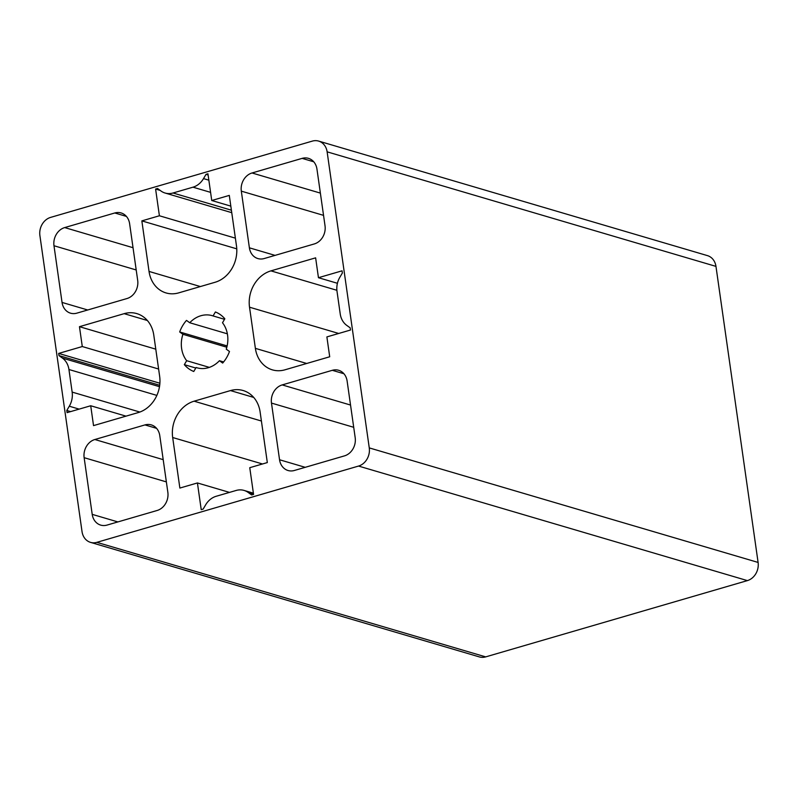 <?xml version="1.0" encoding="UTF-8"?>
<svg xmlns="http://www.w3.org/2000/svg" width="798" height="798" viewBox="0 0 798 798"><rect width="100%" height="100%" fill="white"/><g stroke="black" fill="none" stroke-linecap="round" stroke-linejoin="round"><path stroke-width="1.2" d="M197.425 482.95L179.869 488.057L172.677 437.513A30.174 25.446 106.4 0 1 194.104 401.185L230.482 390.581A30.174 25.446 106.4 0 1 243.121 390.521A30.174 25.446 106.4 0 1 260.128 412.027L267.32 462.571L249.764 467.688L253.565 494.411L251.649 494.969L248.188 492.456A18.863 15.91 -73.6 0 0 244.048 490.421A18.863 15.91 -73.6 0 0 236.148 490.461L216.178 496.276A18.863 15.91 -73.6 0 0 205.645 504.855L203.141 509.104L201.226 509.663L197.425 482.95L229.505 492.396M350.192 327.868L350.492 330.033L326.881 336.916L329.704 356.776L285.026 369.793A30.174 25.446 106.4 0 1 272.387 369.863A30.174 25.446 106.4 0 1 255.38 348.357L249.525 307.2A30.174 25.446 106.4 0 1 270.941 270.871L315.629 257.844L318.452 277.704L342.073 270.821L342.382 272.986L339.868 277.235A18.863 15.91 -73.6 0 0 337.015 291.36L340.227 313.953A18.863 15.91 -73.6 0 0 346.721 325.355L350.192 327.868M208.108 174.962L206.024 174.353L207.939 173.794L211.739 200.507L230.822 206.133M160.129 190.383L155.6 189.046L157.515 188.488L160.977 191.001A18.863 15.91 -73.6 0 0 165.116 193.036A18.863 15.91 -73.6 0 0 173.016 192.996L192.986 187.181A18.863 15.91 -73.6 0 0 203.52 178.602L206.024 174.353M159.7 385.264L58.982 355.589L58.673 353.424L159.889 383.24M70.633 411.608L66.793 410.471L69.296 406.222A18.863 15.91 -73.6 0 0 72.149 392.097L68.937 369.504A18.863 15.91 -73.6 0 0 62.444 358.103L58.982 355.589M58.673 353.424L82.284 346.541L79.461 326.681L124.139 313.664A30.174 25.446 106.4 0 1 136.777 313.594A30.174 25.446 106.4 0 1 153.785 335.1L159.64 376.257A30.174 25.446 106.4 0 1 138.224 412.586L93.536 425.613L90.713 405.753L67.092 412.636L66.793 410.471M82.284 346.541L158.612 369.025M184.328 364.656L186.672 360.696A27.162 22.903 106.4 0 1 182.912 334.292L179.68 331.958A31.691 26.723 106.4 0 1 186.493 320.397L189.725 322.741A27.162 22.903 106.4 0 1 212.258 315.679A27.162 22.903 106.4 0 1 213.066 315.938L215.4 311.968A31.691 26.723 106.4 0 1 224.837 318.791L222.502 322.761A27.162 22.903 106.4 0 1 226.253 349.165L229.485 351.499A31.691 26.723 106.4 0 1 222.672 363.06L219.44 360.716A27.162 22.903 106.4 0 1 196.907 367.778A27.162 22.903 106.4 0 1 196.099 367.519L193.764 371.489A31.691 26.723 106.4 0 1 184.328 364.656L195.799 368.038M196.099 367.519L197.724 368.008M186.672 360.696L209.355 367.379M182.912 334.292L226.822 347.23M179.68 331.958L227.131 345.933M189.725 322.741L227.36 333.823M213.066 315.938L224.527 319.31M219.44 360.716L223.61 361.953M211.739 200.507L229.295 195.4L236.487 245.944A30.174 25.446 106.4 0 1 215.061 282.273L178.682 292.876A30.174 25.446 106.4 0 1 166.044 292.936A30.174 25.446 106.4 0 1 149.036 271.43L141.844 220.886L236.767 248.846M141.844 220.886L159.401 215.769L155.6 189.046M159.401 215.769L235.38 238.153M96.857 542.341L358.551 466.062A15.092 12.728 -73.6 0 0 369.265 447.897L327.13 151.839A15.092 12.728 -73.6 0 0 318.631 141.086A15.092 12.728 -73.6 0 0 312.307 141.116L50.613 217.395A15.092 12.728 -73.6 0 0 39.9 235.56L82.034 531.618A15.092 12.728 -73.6 0 0 90.533 542.371A15.092 12.728 -73.6 0 0 96.857 542.341L485.693 656.884L747.387 580.605A15.092 12.728 -73.6 0 0 758.1 562.44L715.966 266.382A15.092 12.728 -73.6 0 0 707.467 255.629L318.631 141.086M325.025 225.774A15.092 12.728 106.4 0 1 314.312 243.939L264.208 258.542A15.092 12.728 106.4 0 1 257.884 258.572A15.092 12.728 106.4 0 1 249.385 247.819L241.315 191.141A15.092 12.728 106.4 0 1 252.028 172.976L302.133 158.373A15.092 12.728 106.4 0 1 308.457 158.343A15.092 12.728 106.4 0 1 316.956 169.096L325.025 225.774M344.477 455.877L294.372 470.481A15.092 12.728 106.4 0 1 288.048 470.511A15.092 12.728 106.4 0 1 279.549 459.758L271.48 403.08A15.092 12.728 106.4 0 1 282.193 384.915L332.297 370.312A15.092 12.728 106.4 0 1 338.611 370.272A15.092 12.728 106.4 0 1 347.12 381.025L355.19 437.713A15.092 12.728 106.4 0 1 344.477 455.877M157.136 510.481L107.032 525.084A15.092 12.728 106.4 0 1 100.718 525.114A15.092 12.728 106.4 0 1 92.209 514.361L84.139 457.683A15.092 12.728 106.4 0 1 94.852 439.518L144.957 424.915A15.092 12.728 106.4 0 1 151.281 424.885A15.092 12.728 106.4 0 1 159.78 435.638L167.849 492.316A15.092 12.728 106.4 0 1 157.136 510.481M76.867 313.145A15.092 12.728 106.4 0 1 70.553 313.185A15.092 12.728 106.4 0 1 62.045 302.432L53.985 245.744A15.092 12.728 106.4 0 1 64.688 227.58L114.792 212.976A15.092 12.728 106.4 0 1 121.116 212.946A15.092 12.728 106.4 0 1 129.615 223.699L137.685 280.377A15.092 12.728 106.4 0 1 126.972 298.542L76.867 313.145M79.461 326.681L155.78 349.165M90.713 405.753L126.004 416.147M318.452 277.704L337.424 283.29M90.533 542.371L479.369 656.914A15.092 12.728 -73.6 0 0 485.693 656.884M253.515 494.032L248.188 492.456M208.847 180.168L203.52 178.602M210.582 192.358L192.986 187.181M231.4 210.193L173.016 192.996M159.49 386.681L62.444 358.103M156.857 395.399L68.937 369.504M139.869 412.047L72.149 392.097M79.142 409.125L69.296 406.222M149.036 271.43L200.368 286.552M124.139 313.664L147.361 320.497M172.677 437.513L262.502 463.977M194.104 401.185L261.405 421.015M230.482 390.581L253.704 397.424M358.551 466.062L747.387 580.605M270.941 270.871L336.896 290.292M249.525 307.2L338.711 333.464M255.38 348.357L306.711 363.479M327.13 151.839L715.966 266.382M369.265 447.897L758.1 562.44M241.315 191.141L323.539 215.36M252.028 172.976L320.377 193.106M302.133 158.373L313.744 161.794M332.297 370.312L343.908 373.733M282.193 384.915L350.531 405.045M144.957 424.915L156.568 428.336M94.852 439.518L163.201 459.648M114.792 212.976L126.403 216.398M249.385 247.819L275.051 255.38M271.48 403.08L353.704 427.299M279.549 459.758L305.215 467.319M84.139 457.683L166.363 481.902M92.209 514.361L117.875 521.922M62.045 302.432L87.71 309.983M64.688 227.58L133.037 247.709M53.985 245.744L136.199 269.963M253.395 493.174L244.048 490.421M231.749 212.667L165.116 193.036"/></g></svg>
